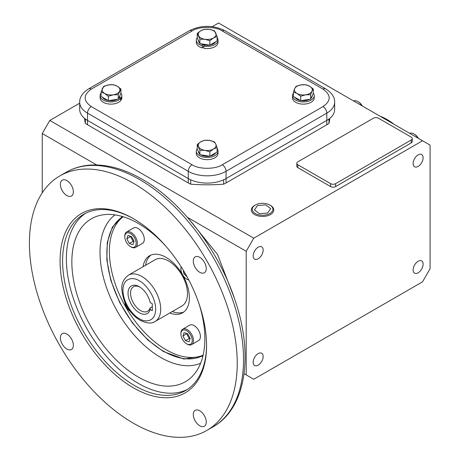 <?xml version="1.0" encoding="UTF-8"?>
<svg xmlns="http://www.w3.org/2000/svg" width="460" height="460" viewBox="0 0 460 460"><rect width="100%" height="100%" fill="white"/><g stroke="black" fill="none" stroke-linecap="round" stroke-linejoin="round"><path stroke-width="0.69" d="M180.901 333.966L180.901 333.235A8.907 5.14 60 0 1 182.741 329.159A8.907 5.14 60 0 1 189.606 331.545A8.907 5.14 60 0 1 193.493 340.509A8.907 5.14 60 0 1 191.647 344.586A8.907 5.14 60 0 1 187.197 344.143L186.564 343.781A8.015 4.629 60 0 1 180.901 333.966A8.015 4.629 60 0 1 186.564 330.694A8.015 4.629 60 0 1 192.234 340.509A8.015 4.629 60 0 1 186.564 343.781M191.647 344.586L198.576 340.59A8.907 5.14 -120 0 0 200.422 336.513A8.907 5.14 -120 0 0 196.535 327.549A8.907 5.14 -120 0 0 189.669 325.162L182.741 329.159M185.449 340.67L182.948 336.07L184.063 332.637L187.68 333.805L190.181 338.405L189.066 341.837L185.449 340.67L189.227 338.491L190.066 338.761M186.84 333.534L182.948 336.07M186.725 333.891L189.227 338.491M188.824 280.048A8.907 5.14 60 0 1 187.197 279.358L186.564 278.996A8.015 4.629 60 0 1 180.901 269.175A8.015 4.629 60 0 1 181.297 266.99M188.657 279.737A8.015 4.629 60 0 1 186.564 278.996L187.197 279.358M180.901 269.175L180.901 268.45A8.907 5.14 60 0 1 181.113 266.696M187.111 276.851L183.833 273.757L183.195 270.043M183.833 273.757L184.995 273.09M130.076 311.15A8.015 4.629 60 0 1 124.804 302.019M124.786 236.779L124.786 236.055A8.907 5.14 60 0 1 126.632 231.978A8.907 5.14 60 0 1 133.498 234.364A8.907 5.14 60 0 1 137.385 243.328A8.907 5.14 60 0 1 135.539 247.405A8.907 5.14 60 0 1 131.088 246.962L130.456 246.6A8.015 4.629 60 0 1 124.786 236.779A8.015 4.629 60 0 1 130.456 233.507A8.015 4.629 60 0 1 136.125 243.328A8.015 4.629 60 0 1 130.456 246.6M135.539 247.405L142.468 243.403A8.907 5.14 -120 0 0 144.313 239.327A8.907 5.14 -120 0 0 140.426 230.362A8.907 5.14 -120 0 0 133.561 227.976L126.632 231.978M131.571 236.618L134.073 241.218L132.957 244.657L129.34 243.489L126.839 238.889L127.955 235.457L131.571 236.618M130.732 236.348L126.839 238.889M130.617 236.71L133.118 241.31L129.34 243.489M133.118 241.31L133.958 241.58M91.293 89.131C83.128 94.944 83.128 100.763 91.293 106.582L192.05 164.755C198.91 169.47 215.424 169.47 222.283 164.755L323.041 106.582C331.206 100.763 331.206 94.95 323.041 89.131L222.283 30.952C215.424 26.243 198.91 26.243 192.05 30.952L91.293 89.131A5.342 3.088 -120 0 0 88.619 88.866C82.507 92.805 79.528 97.255 79.689 102.218L79.689 109.491A26.72 15.427 0 0 0 87.515 120.399L188.272 178.572A26.72 15.427 0 0 0 226.061 178.572L326.818 120.399A26.72 15.427 0 0 0 334.644 109.491L334.644 102.218A26.72 15.427 0 0 1 326.818 113.126L326.818 124.763L226.061 182.936A26.72 15.427 180 0 1 223.64 184.172A122.906 70.961 180 0 1 190.693 184.172A26.72 15.427 180 0 1 188.272 182.936L87.515 124.763A26.72 15.427 180 0 1 85.37 123.366A122.906 70.961 180 0 1 84.508 118.329M392.874 123.631A46.31 26.737 -120 0 0 386.486 119.215L386.486 119.215A46.31 26.737 -120 0 0 380.098 116.253M394.007 124.286A44.528 25.708 -120 0 0 387.745 119.939L386.486 119.215L387.745 119.939M418.105 138.195A8.907 5.14 -120 0 0 413.908 133.923A8.907 5.14 -120 0 0 409.71 133.348M418.491 138.42A8.015 4.629 -120 0 0 414.541 134.285L413.908 133.923M361.997 105.806A8.907 5.14 -120 0 0 357.799 101.528L357.799 101.528A8.907 5.14 -120 0 0 353.602 100.953M362.382 106.024A8.015 4.629 -120 0 0 358.432 101.89L357.799 101.528L358.432 101.89M122.245 216.464L112.366 227.108L107.301 242.328L106.823 259.883L110.768 280.238L119.606 302.358L132.624 323.225L147.942 340.078L163.547 351.601L183.937 359.024L202.889 356.143M418.123 154.87A7.067 4.082 -60 0 1 421.659 154.52A7.067 4.082 -60 0 1 422.74 160.183A7.067 4.082 -60 0 1 418.123 166.411A7.067 4.082 -60 0 1 414.586 166.761A7.067 4.082 -60 0 1 413.505 161.098A7.067 4.082 -60 0 1 418.123 154.87M418.123 261.257A7.067 4.082 -60 0 1 421.659 260.906A7.067 4.082 -60 0 1 422.74 266.57A7.067 4.082 -60 0 1 418.123 272.797A7.067 4.082 -60 0 1 414.586 273.148A7.067 4.082 -60 0 1 413.505 267.484A7.067 4.082 -60 0 1 418.123 261.257M258.163 353.608A7.067 4.082 -60 0 1 261.7 353.257A7.067 4.082 -60 0 1 262.781 358.921A7.067 4.082 -60 0 1 258.163 365.154A7.067 4.082 -60 0 1 254.627 365.499A7.067 4.082 -60 0 1 253.546 359.835A7.067 4.082 -60 0 1 258.163 353.608M258.163 247.221A7.067 4.082 -60 0 1 261.7 246.87A7.067 4.082 -60 0 1 262.781 252.534A7.067 4.082 -60 0 1 258.163 258.761A7.067 4.082 -60 0 1 254.627 259.112A7.067 4.082 -60 0 1 253.546 253.448A7.067 4.082 -60 0 1 258.163 247.221M150.155 309.465A15.922 9.194 60 0 1 139.305 312.737A15.922 9.194 60 0 1 128.041 293.233A15.922 9.194 60 0 1 139.305 286.735L139.305 286.735A15.922 9.194 60 0 1 150.155 302.536L152.3 303.778L152.3 310.701L150.155 309.465L150.104 307.981A14.145 8.165 -120 0 1 147.637 311.259A14.145 8.165 -120 0 1 140.564 310.558A14.145 8.165 -120 0 1 131.324 298.091A14.145 8.165 -120 0 1 133.492 286.758A14.145 8.165 -120 0 1 139.955 287.132M181.947 305.969A26.72 15.427 -120 0 0 186.041 284.556A26.72 15.427 -120 0 0 168.59 261.015A26.72 15.427 -120 0 0 155.227 259.687L128.466 275.143A26.72 15.427 60 0 1 141.824 276.466A26.72 15.427 60 0 1 159.275 300.012A26.72 15.427 60 0 1 155.181 321.419L181.947 305.969M152.3 306.711L150.104 307.981M133.32 423.177A146.953 84.841 -120 0 0 206.799 430.451A146.953 84.841 -120 0 0 229.321 312.697A146.953 84.841 -120 0 0 133.32 183.201A146.953 84.841 -120 0 0 59.846 175.927A146.953 84.841 -120 0 0 37.318 293.681A146.953 84.841 -120 0 0 133.32 423.177M199.772 425.776A9.171 5.296 60 0 1 193.781 417.691A9.171 5.296 60 0 1 195.184 410.343A9.171 5.296 60 0 1 199.772 410.797A9.171 5.296 60 0 1 205.764 418.882A9.171 5.296 60 0 1 204.361 426.23A9.171 5.296 60 0 1 199.772 425.776M66.872 349.048A9.171 5.296 60 0 1 60.875 340.964A9.171 5.296 60 0 1 62.284 333.609A9.171 5.296 60 0 1 66.872 334.063A9.171 5.296 60 0 1 72.864 342.148A9.171 5.296 60 0 1 71.455 349.502A9.171 5.296 60 0 1 66.872 349.048M66.872 195.58A9.171 5.296 60 0 1 60.875 187.502A9.171 5.296 60 0 1 62.284 180.147A9.171 5.296 60 0 1 66.872 180.602A9.171 5.296 60 0 1 72.864 188.686A9.171 5.296 60 0 1 71.455 196.035A9.171 5.296 60 0 1 66.872 195.58M199.772 272.314A9.171 5.296 60 0 1 193.781 264.23A9.171 5.296 60 0 1 195.184 256.881A9.171 5.296 60 0 1 199.772 257.335A9.171 5.296 60 0 1 205.764 265.414A9.171 5.296 60 0 1 204.361 272.768A9.171 5.296 60 0 1 199.772 272.314M133.952 218.989A101.798 58.771 -120 0 0 83.68 214.302A101.798 58.771 -120 0 0 62.6 260.906A101.798 58.771 -120 0 0 134.579 385.578A101.798 58.771 -120 0 0 185.478 390.62A101.798 58.771 -120 0 0 206.557 344.741M206.563 345.477A103.58 59.8 60 0 1 133.32 387.763A103.58 59.8 60 0 1 60.082 260.906A103.58 59.8 60 0 1 133.32 218.621A103.58 59.8 60 0 1 206.563 345.477M85.606 213.273A101.798 58.771 -120 0 0 72.381 295.418A101.798 58.771 -120 0 0 138.356 383.398A101.798 58.771 -120 0 0 187.335 389.471M198.72 302.875A94.064 54.309 60 0 1 193.234 375.36A94.064 54.309 60 0 1 138.356 377.085A94.064 54.309 60 0 1 74.825 286.315A94.064 54.309 60 0 1 100.774 215.217A94.064 54.309 60 0 1 138.356 223.48A94.064 54.309 60 0 1 166.296 246.709M123.171 216.74A80.155 46.276 -120 0 0 114.534 281.767A80.155 46.276 -120 0 0 166.066 349.732A80.155 46.276 -120 0 0 203.113 355.2M122.906 216.66A80.155 46.276 -120 0 0 111.343 281.071A80.155 46.276 -120 0 0 163.547 351.187A80.155 46.276 -120 0 0 203.05 355.476M150.897 255.099A32.953 19.027 -120 0 0 145.584 265.259M143.066 266.714A32.953 19.027 60 0 1 149.592 255.743A32.953 19.027 60 0 1 166.066 257.376A32.953 19.027 60 0 1 187.594 286.413A32.953 19.027 60 0 1 182.545 312.823A32.953 19.027 60 0 1 169.786 312.99M172.304 311.535A32.953 19.027 -120 0 0 183.758 312.012M42.245 192.843L42.245 133.532L49.801 120.439L253.759 238.194L422.533 140.754L430.088 145.113L430.088 268.738L422.533 281.825L253.759 379.27L244.064 373.669M212.227 26.663L218.58 23L422.533 140.754M49.801 120.439L79.689 103.189M329.826 118.329A122.906 70.961 180 0 1 328.963 123.366A26.72 15.427 180 0 1 326.818 124.763M412.24 138.569L412.24 141.479A3.565 2.058 180 0 1 411.194 142.934L335.627 186.564A3.565 2.058 180 0 1 330.585 186.564L297.839 167.658A3.565 2.058 180 0 1 296.798 166.204L296.798 163.294A3.565 2.058 180 0 1 297.839 161.839L373.411 118.209A3.565 2.058 180 0 1 378.448 118.209L411.194 137.114A3.565 2.058 180 0 1 412.24 138.569A3.565 2.058 180 0 1 411.194 140.024L335.627 183.655A3.565 2.058 180 0 1 330.585 183.655L297.839 164.749A3.565 2.058 180 0 1 296.798 163.294M91.293 106.582A5.342 3.088 120 0 0 87.515 113.126L87.515 120.399A26.72 15.427 180 0 1 85.37 119.002L85.37 123.366M87.515 124.763L87.515 120.399L188.272 178.572L188.272 182.936M190.693 184.172L190.693 179.808A26.72 15.427 180 0 1 188.272 178.572L188.272 171.298A26.72 15.427 0 0 0 226.061 171.298A5.342 3.088 -120 0 0 222.283 164.755M226.061 182.936L226.061 178.572A26.72 15.427 180 0 1 223.64 179.808L223.64 184.172M323.041 106.582A5.342 3.088 60 0 1 326.818 113.126L226.061 171.298L226.061 178.572L326.818 120.399A26.72 15.427 180 0 0 328.963 119.002L328.963 123.366M187.461 217.367L246.198 251.281L246.198 374.906M42.245 133.532L96.692 164.967M246.198 251.281L253.759 238.194M197.231 144.509L197.231 148.948L199.905 154.681L199.905 150.242L197.231 144.509L200.859 141.76A8.907 5.14 -0 0 0 198.565 146.728A8.907 5.14 -0 0 0 204.873 150.357L199.905 150.242M199.905 154.681L209.84 156.21L217.103 152.007L217.103 147.568L213.474 149.023L209.84 151.771L209.84 156.21M209.84 151.771L204.873 150.357A8.907 5.14 -0 0 0 213.474 149.023A8.907 5.14 -0 0 0 215.769 144.049L217.103 147.568M214.429 141.835L215.769 144.049A8.907 5.14 -0 0 0 209.461 140.421L214.429 141.835M200.87 141.755L204.493 140.306L209.461 140.421A8.907 5.14 -0 0 0 200.87 141.755A8.907 5.14 -0 0 0 200.859 141.76M197.231 148.666A10.867 6.273 0 0 0 196.299 151.208A10.867 6.273 0 0 0 199.485 155.641A10.867 6.273 0 0 0 211.324 157.004A10.867 6.273 0 0 0 218.034 151.208A10.867 6.273 0 0 0 217.103 148.666M196.299 151.208L196.299 153.387A10.867 6.273 0 0 0 199.485 157.826A10.867 6.273 0 0 0 211.324 159.183A10.867 6.273 0 0 0 218.034 153.387L218.034 151.208M209.53 156.164A8.907 5.14 180 0 1 200.87 154.842A8.907 5.14 180 0 1 200.842 154.83M199.508 153.83A8.907 5.14 180 0 1 198.26 151.208L198.26 151.162M215.585 152.887A8.907 5.14 180 0 1 210.105 156.061M293.422 92.052L294.745 88.533A8.907 5.14 -0 0 0 297.056 93.495L293.422 92.052L293.422 96.491L300.702 100.682L310.632 99.141L310.632 94.697L305.67 94.823L300.702 96.243L297.062 93.495A8.907 5.14 -0 0 0 305.67 94.823A8.907 5.14 -0 0 0 311.96 91.183L310.632 94.697M310.632 99.141L313.283 93.403L313.283 88.964L311.96 91.183A8.907 5.14 -0 0 0 309.643 86.215L313.283 88.964M306.003 84.766L309.643 86.215A8.907 5.14 -0 0 0 301.035 84.893L306.003 84.766M296.073 86.313L301.035 84.893A8.907 5.14 -0 0 0 294.745 88.533L296.073 86.313M300.702 100.682L300.702 96.243M309.689 99.285A8.907 5.14 180 0 1 309.649 99.308A8.907 5.14 180 0 1 301.012 100.636M300.443 100.533A8.907 5.14 180 0 1 294.94 97.365M312.259 95.623L312.259 95.674A8.907 5.14 180 0 1 311.029 98.279M293.422 93.811L293.02 93.736A10.867 6.273 0 0 0 292.485 95.674A10.867 6.273 0 0 0 299.195 101.47A10.867 6.273 0 0 0 311.035 100.107A10.867 6.273 0 0 0 314.22 95.674A10.867 6.273 0 0 0 313.283 93.127M292.485 95.674L292.485 97.853A10.867 6.273 0 0 0 299.195 103.649A10.867 6.273 0 0 0 311.035 102.292A10.867 6.273 0 0 0 314.22 97.853L314.22 95.674M118.26 94.697L113.298 94.823L108.33 96.243L104.69 93.495L101.05 92.052L101.05 96.491L108.33 100.682L118.26 99.141L120.911 93.403L120.911 88.964L118.26 94.697L118.26 99.141M101.05 92.052L103.701 86.313L108.663 84.893L113.631 84.766L117.271 86.215A8.907 5.14 0 0 0 117.271 86.215L120.911 88.964M108.33 96.243L108.33 100.682M108.663 84.893A8.907 5.14 0 0 0 102.373 88.533A8.907 5.14 0 0 0 104.69 93.495A8.907 5.14 0 0 0 113.298 94.823A8.907 5.14 0 0 0 119.588 91.183A8.907 5.14 0 0 0 117.277 86.221A8.907 5.14 0 0 0 108.663 84.893M118.663 100.107A10.867 6.273 0 0 0 120.664 98.52L120.664 100.7A10.867 6.273 0 0 1 118.663 102.292A10.867 6.273 0 0 1 106.823 103.649A10.867 6.273 0 0 1 100.113 97.853L100.113 95.674A10.867 6.273 0 0 0 106.823 101.47A10.867 6.273 0 0 0 118.663 100.107M101.05 93.127A10.867 6.273 0 0 0 100.113 95.674M120.664 98.52L118.916 98.009M120.664 99.67L121.313 99.791A10.867 6.273 0 0 0 121.848 97.853L121.848 95.674A10.867 6.273 0 0 0 120.911 93.127M119.45 97.261L121.313 97.612L121.313 99.791M121.313 97.612A10.867 6.273 0 0 0 121.848 95.674M119.887 95.623L119.887 95.674A8.907 5.14 180 0 1 118.657 98.279M117.317 99.285A8.907 5.14 180 0 1 117.277 99.308A8.907 5.14 180 0 1 108.64 100.636M108.071 100.533A8.907 5.14 180 0 1 102.568 97.365M209.84 40.704L204.873 39.29L199.905 39.175L197.231 33.442L200.859 30.694L204.493 29.239L209.461 29.354L214.429 30.768L217.103 36.501L213.474 37.956A8.907 5.14 0 0 0 213.474 37.956L209.84 40.704L209.84 45.149L217.103 40.946L217.103 36.501M197.231 33.442L197.231 37.887L199.905 43.619L209.84 45.149M199.905 39.175L199.905 43.619M215.769 32.988A8.907 5.14 0 0 0 209.461 29.354A8.907 5.14 0 0 0 200.859 30.694A8.907 5.14 0 0 0 198.565 35.661A8.907 5.14 0 0 0 204.873 39.29A8.907 5.14 0 0 0 213.463 37.961A8.907 5.14 0 0 0 215.769 32.988M197.231 37.605A10.867 6.273 -0 0 0 196.299 40.141A10.867 6.273 -0 0 0 199.485 44.574A10.867 6.273 -0 0 0 202.239 45.73L202.239 47.915L203.814 46.126L203.814 48.288A10.867 6.273 -0 0 0 218.034 42.32L218.034 40.141A10.867 6.273 -0 0 0 217.103 37.605M196.299 40.141L196.299 42.32A10.867 6.273 -0 0 0 199.485 46.759A10.867 6.273 -0 0 0 202.239 47.915M202.239 45.73L203.124 44.723M204.418 45.034L203.814 46.109A10.867 6.273 -0 0 0 218.034 40.141M215.585 41.825A8.907 5.14 180 0 1 210.105 44.994M209.53 45.097A8.907 5.14 180 0 1 200.87 43.775A8.907 5.14 180 0 1 200.842 43.763M199.508 42.763A8.907 5.14 180 0 1 198.26 40.141L198.26 40.095M270.491 205.413L269.876 205.062L270.491 205.413A11.195 6.463 180 0 1 273.769 210.122A11.195 6.463 180 0 1 266.748 215.981A11.195 6.463 180 0 1 254.656 214.555A11.195 6.463 180 0 1 251.378 210.122A11.195 6.463 180 0 1 254.656 205.413L255.265 205.062A10.333 5.963 180 0 1 269.876 205.062L269.876 205.062A10.333 5.963 180 0 1 269.876 213.498A10.333 5.963 180 0 1 255.265 213.498A10.333 5.963 180 0 1 255.265 205.062M267.582 213.049L270.727 208.656L265.719 204.89L257.56 205.511L254.414 209.904L259.428 213.67L267.582 213.049M192.05 164.755A5.342 3.088 120 0 0 188.272 171.298L87.515 113.126A26.72 15.427 0 0 1 79.689 102.218M192.05 30.952A5.342 3.088 -120 0 0 189.382 30.688L88.619 88.866M222.283 30.952A5.342 3.088 -60 0 1 224.952 30.688C213.095 24.938 201.238 24.938 189.382 30.688M323.041 89.131A5.342 3.088 -60 0 1 325.714 88.866L224.952 30.688M139.305 318.642C134.515 316.635 123.153 304.405 122.929 290.283C123.153 276.42 134.515 277.305 139.305 280.83C144.095 282.831 155.457 295.067 155.675 309.189C155.457 323.052 144.095 322.167 139.305 318.642M139.621 179.567A146.953 84.841 -120 0 0 66.142 172.287C73.669 167.975 82.001 165.56 91.149 165.042C107.427 164.283 124.476 169.038 142.29 179.302C181.269 201.365 218.529 250.01 234.922 299.828C253.908 354.947 246.037 408.399 213.095 426.817A146.953 84.841 -120 0 0 235.618 309.062A146.953 84.841 -120 0 0 139.621 179.567M114.988 214.883A85.842 49.559 -120 0 0 105.466 284.47A85.842 49.559 -120 0 0 160.724 357.46A85.842 49.559 -120 0 0 200.629 363.222M297.839 167.658L297.839 164.749M330.585 186.564L330.585 183.655M335.627 186.564L335.627 183.655M411.194 142.934L411.194 140.024M325.714 88.866C331.827 92.805 334.805 97.255 334.644 102.218M128.466 275.143C119.416 282.279 121.457 289.921 123.797 299.408C127.219 308.712 132.635 315.663 140.041 320.275C146.895 323.489 151.944 323.874 155.181 321.419M206.799 430.451L213.095 426.817M59.846 175.927L66.142 172.287M188.243 218.27L217.586 254.541L234.324 298.086"/></g></svg>
